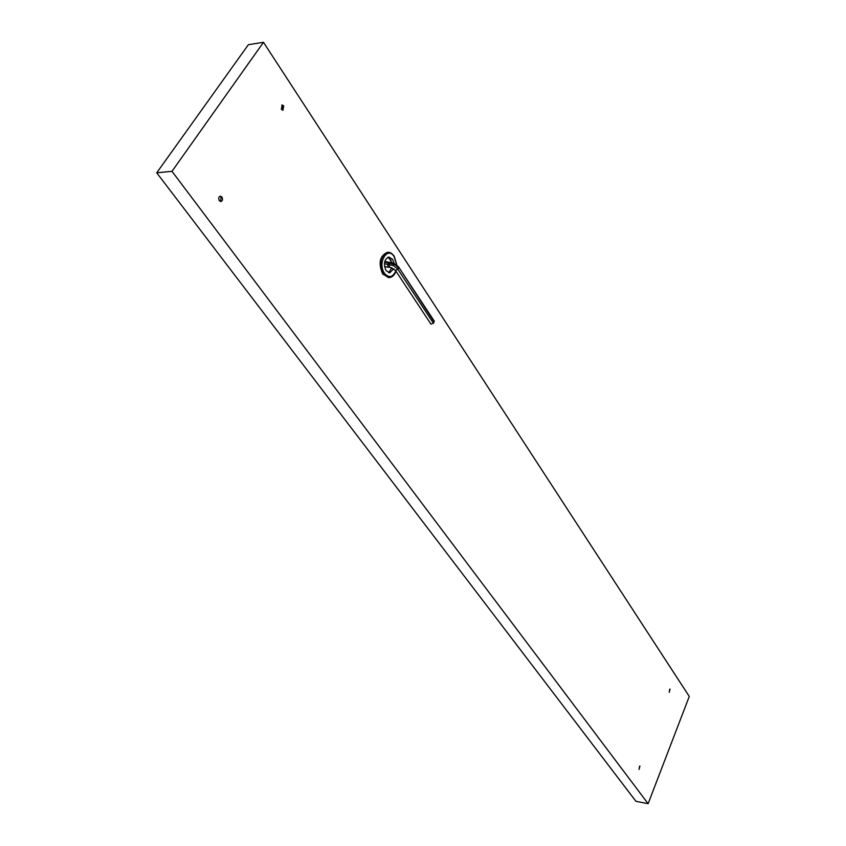 <?xml version="1.0" encoding="UTF-8"?>
<svg xmlns="http://www.w3.org/2000/svg" width="846" height="846" viewBox="0 0 846 846"><rect width="100%" height="100%" fill="white"/><g stroke="black" fill="none" stroke-linecap="round" stroke-linejoin="round"><path stroke-width="1.27" d="M391.687 262.239L388.663 257.639M387.553 252.372L387.193 252.383C379.727 255.926 378.204 263.138 382.635 274.009L388.822 277.604M394.141 263.434L392.639 259.352L388.927 257.036C384.243 259.246 383.291 263.762 386.051 270.593L389.72 272.867L393.813 268.7M388.621 272.719L391.92 267.643M391.814 262.746L390.471 259.447L387.849 257.279M281.38 109.303L282.924 110.213L283.696 105.887L282.141 104.978L281.38 109.303M282.543 110.202L282.945 105.983L281.771 105.084M219.357 200.703L220.922 201.549C222.635 200.798 222.953 199.275 221.874 196.991L220.309 196.135C218.596 196.906 218.279 198.429 219.357 200.703M220.531 201.528L221.113 197.055L219.939 196.219M639.037 769.384L639.925 766.074L639.037 769.384M639.068 769.426L639.597 766.138M669.239 692.261L670.032 689.078L669.239 692.261M669.292 692.335L669.715 689.162M156.732 172.796L635.938 801.31L648.121 803.7L689.268 696.448L263.476 42.3L248.386 44.69L156.732 172.796L171.992 171.326L263.476 42.3M648.121 803.7L171.992 171.326M391.561 261.774L388.959 257.829M384.793 261.414L393.718 263.265L398.392 266.638L434.231 321.068L433.427 323.225L430.931 324.092L395.368 270.286L397.927 269.356L433.427 323.225M388.451 277.625L383.354 273.988C378.934 263.106 380.446 255.894 387.912 252.341C389.805 251.992 391.91 253.271 394.247 256.211L396.816 265.052M396.605 264.893L394.204 256.687C387.479 245.604 377.147 263.043 384.475 273.29C388.938 278.323 392.703 277.541 395.791 270.921M388.938 262.715L387.489 264.523L388.314 267.262L384.549 266.564M384.623 262.123L389.72 263.127L388.938 264.47L384.401 263.772M390.387 262.651L389.72 263.127L395.378 264.872L398.709 268.023L397.927 269.356L393.898 265.803L388.938 264.47L389.763 267.199L395.368 270.286M398.783 267.188L434.167 321.903M387.912 252.341L387.193 252.383M389.181 277.604C392.333 277.276 394.596 275.14 395.97 271.196M388.314 267.262L389.763 267.199"/></g></svg>

